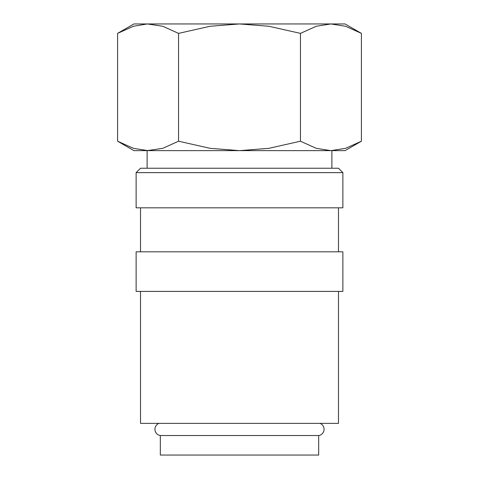<?xml version="1.0" encoding="UTF-8"?>
<svg xmlns="http://www.w3.org/2000/svg" width="479" height="479" viewBox="0 0 479 479"><rect width="100%" height="100%" fill="white"/><g stroke="black" fill="none" stroke-linecap="round" stroke-linejoin="round"><path stroke-width="0.72" d="M158.95 423.376A6.335 6.335 0 0 0 160.321 435.537L160.321 455.05L318.679 455.05L318.679 435.537L160.321 435.537M318.679 435.537A6.335 6.335 0 0 0 320.05 423.376M342.874 172.638L338.479 168.237L140.521 168.237L136.126 172.638L136.126 207.826L342.874 207.826L342.874 172.638L136.126 172.638M338.479 251.816L338.479 207.826M140.521 207.826L140.521 251.816M342.874 291.406L342.874 251.816L136.126 251.816L136.126 291.406L342.874 291.406M140.521 291.406L140.521 423.376L338.479 423.376L338.479 291.406M117.595 141.209L133.922 150.64L148.071 150.64L133.39 148.328L117.595 141.209L117.595 33.38L133.39 26.261L147.316 23.95L162.752 26.261L178.547 33.38L210.137 26.261L239.5 23.95L133.922 23.95L117.595 33.38M330.929 150.64L316.248 148.328L300.453 141.209L268.863 148.328L239.5 150.64L345.078 150.64L361.406 141.209L345.61 148.328L330.929 150.64L331.881 150.64L331.881 168.237M361.406 33.38L345.078 23.95L239.5 23.95L268.863 26.261L300.453 33.38L316.248 26.261L330.929 23.95L345.61 26.261L361.406 33.38L361.406 141.209M148.071 150.64L239.5 150.64L210.137 148.328L178.547 141.209L162.752 148.328L147.119 150.64L147.119 168.237M300.453 33.38L300.453 141.209M178.547 33.38L178.547 141.209"/></g></svg>
